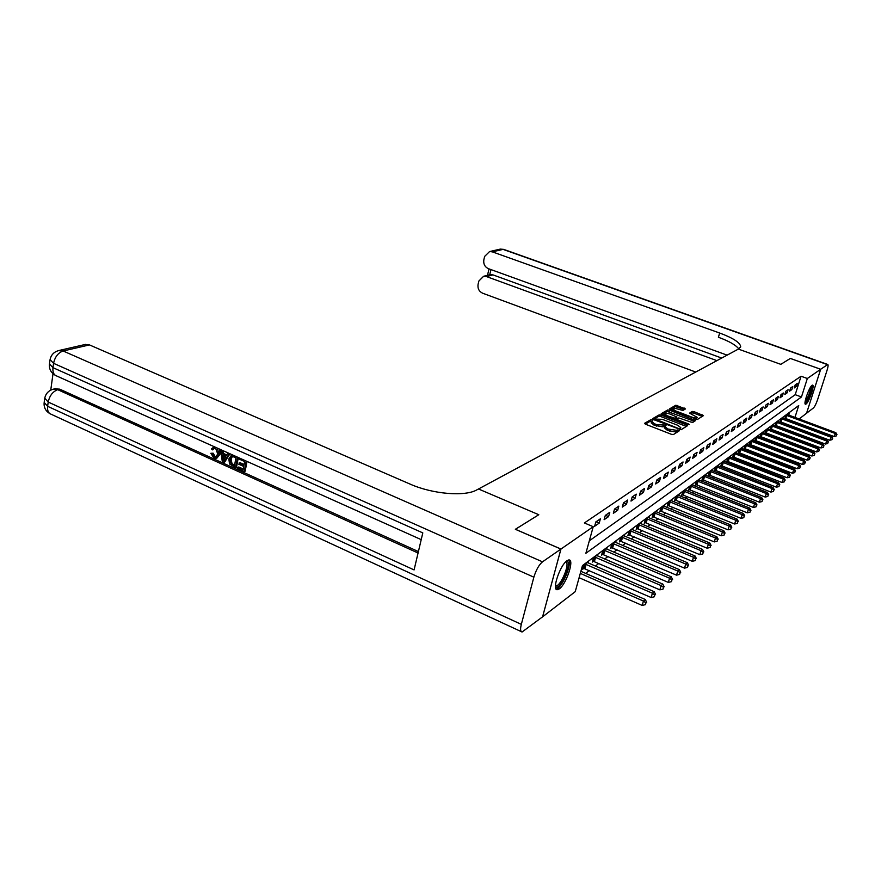 <?xml version="1.0" encoding="UTF-8"?>
<svg xmlns="http://www.w3.org/2000/svg" width="881" height="881" viewBox="0 0 881 881"><rect width="100%" height="100%" fill="white"/><g stroke="black" fill="none" stroke-linecap="round" stroke-linejoin="round"><path stroke-width="1.32" d="M652.094 419.929L650.707 419.774L644.606 423.298L645.454 424.202L671.421 434.311L673.436 434.531L679.361 430.754L667.985 429.014L664.847 426.602L666.014 425.578L665.331 425.06L656.797 424.664L654.649 423.827L651.566 421.459L652.766 420.446L652.094 419.929M651.588 421.36L650.288 421.239L645.299 424.135M678.051 431.635L676.09 432.02L676.52 430.545M664.858 426.514L662.754 426.833L663.173 425.369M806.06 404.027L805.498 404.247C803.131 404.434 809.165 386.99 812.062 385.305L812.59 385.118C814.925 385.008 808.978 402.21 806.06 404.027M559.336 588.849L557.199 589.708C551.627 590.149 560.118 565.029 567.023 560.701L569.049 559.942C574.511 559.699 566.241 584.224 559.336 588.849M685.517 408.905L675.859 405.227L669.648 408.817L670.496 409.654L697.444 419.466L703.49 415.601L694.085 411.669L692.202 411.449L689.526 413.145L697.3 417.396C696.728 418.211 694.944 418.134 691.959 417.154L675.485 410.854L672.952 408.96C673.525 408.145 675.309 408.222 678.293 409.202L682.918 410.458L685.517 408.905M790.334 358.446L780.819 364.349L790.323 358.435L820.663 369.271L806.556 413.255L799.1 419.004M515.385 529.316L538.798 514.724L478.493 488.988L738.377 349.085L780.819 364.349L738.377 349.085L740.69 346.662C740.117 342.577 733.102 338.029 719.656 333.018L492.336 251.856L489.561 251.57L484.638 256.415L483.856 259.73C483.273 263.937 484.77 266.91 488.371 268.65L727.122 355.142M515.396 529.272L560.966 549.039L593.232 526.706L585.865 553.29L801.457 396.968L807.337 378.5L820.663 369.271M589.323 540.813L795.213 394.688L801.06 376.231L584.389 522.951L593.232 526.706M801.06 376.231L807.337 378.5M661.135 415.094L659.175 414.874L652.59 418.684L653.438 419.565L681.101 429.719L687.411 425.754L686.519 424.873L661.135 415.094L660.717 416.537L658.768 416.317L653.295 419.499M661.246 413.685L667.644 409.984L669.56 410.205L695.616 420.534L692.918 422.307L690.99 422.087L678.788 417.924L676.905 419.136L677.874 419.874L688.612 424.003L689.305 424.521L687.874 424.466L661.168 413.938M594.631 526.276L599.212 523.094L600.424 518.777L595.831 521.926L594.631 526.276M604.113 519.702L608.573 516.607L609.773 512.346L605.313 515.407L604.113 519.702M613.33 513.315L617.669 510.308L618.847 506.101L614.531 509.075L613.33 513.315M622.283 507.104L626.49 504.185L627.679 500.034L623.473 502.919L622.283 507.104M630.994 501.08L635.08 498.239L636.247 494.142L632.162 496.95L630.994 501.08M639.452 495.21L643.427 492.457L644.584 488.404L640.619 491.135L639.452 495.21M647.678 489.506L651.544 486.83L652.7 482.821L648.834 485.486L647.678 489.506M655.684 483.966L659.451 481.356L660.596 477.403L656.83 479.98L655.684 483.966M663.47 478.559L667.137 476.026L668.283 472.117L664.615 474.639L663.47 478.559M671.058 473.306L674.626 470.828L675.76 466.974L672.192 469.419L671.058 473.306M678.447 468.185L681.927 465.774L683.05 461.952L679.57 464.342L678.447 468.185M685.649 463.197L689.041 460.84L690.153 457.074L686.762 459.397L685.649 463.197M692.664 458.329L695.968 456.039L697.08 452.316L693.776 454.585L692.664 458.329M699.503 453.594L702.73 451.358L703.831 447.669L700.604 449.883L699.503 453.594M706.177 448.969L709.326 446.788L710.416 443.143L707.278 445.301L706.177 448.969M712.685 444.453L715.757 442.328L716.837 438.727L713.775 440.83L712.685 444.453M719.039 440.048L722.035 437.978L723.114 434.41L720.118 436.469L719.039 440.048M725.239 435.754L728.169 433.727L729.237 430.203L726.318 432.208L725.239 435.754M731.296 431.558L734.148 429.576L735.217 426.085L732.364 428.045L731.296 431.558M737.21 427.461L739.996 425.523L741.053 422.076L738.267 423.992L737.21 427.461M742.991 423.453L745.711 421.559L746.769 418.145L744.038 420.017L742.991 423.453M748.641 419.543L751.306 417.693L752.341 414.312L749.676 416.14L748.641 419.543M754.158 415.711L756.768 413.905L757.792 410.557L755.193 412.352L754.158 415.711M759.554 411.967L762.098 410.205L763.133 406.901L760.578 408.641L759.554 411.967M764.829 408.31L767.329 406.582L768.342 403.311L765.853 405.018L764.829 408.31M769.994 404.731L772.439 403.046L773.452 399.798L771.007 401.472L769.994 404.731M775.049 401.229L777.438 399.578L778.441 396.362L776.062 398.003L775.049 401.229M779.993 397.805L782.328 396.186L783.33 393.003L780.995 394.611L779.993 397.805M784.839 394.446L787.118 392.86L788.11 389.71L785.83 391.285L784.839 394.446M789.574 391.164L791.821 389.611L792.801 386.495L790.565 388.036L789.574 391.164M794.222 387.948L796.413 386.429L797.393 383.334L795.202 384.843L794.222 387.948M578.883 578.509L579.643 577.925M585.656 573.388L589.389 570.558M595.303 566.098L598.86 563.411M604.674 559.017L608.044 556.462M613.771 552.145L616.986 549.722M622.614 545.46L625.664 543.159M631.214 538.963L634.111 536.771M639.573 532.653L642.326 530.571M647.7 526.508L650.321 524.525M655.618 520.528L658.107 518.645M663.327 514.702L665.684 512.918M670.826 509.031L673.073 507.335M678.139 503.503L680.275 501.895M685.275 498.117L687.29 496.598M692.224 492.864L694.129 491.422M698.996 487.744L700.813 486.378M705.604 482.755L707.322 481.455M712.057 477.876L713.687 476.654M718.356 473.119L719.887 471.963M724.501 468.472L725.955 467.382M730.503 463.935L731.88 462.899M736.373 459.508L737.672 458.527M742.11 455.169L743.333 454.255M747.716 450.94L748.861 450.07M753.189 446.799L754.268 445.984M758.552 442.747L759.565 441.987M763.794 438.793L764.741 438.066M768.926 434.917L769.818 434.245M773.936 431.117L774.773 430.49M778.859 427.406L779.63 426.822M783.661 423.772L784.387 423.232M787.262 419.797L787.471 419.125M788.737 415.138L789.651 412.253M588.112 562.97L588.508 561.56L583.883 564.985L582.704 569.247L583.96 568.3M597.549 555.944L597.935 554.578L593.442 557.904L592.274 562.111L593.497 561.197M606.723 549.116L607.086 547.795L602.725 551.032L601.558 555.184L602.747 554.292M615.632 542.487L615.995 541.209L611.744 544.348L610.588 548.445L611.744 547.586M624.288 536.044L624.64 534.8L620.521 537.851L619.365 541.903L620.488 541.055M630.135 530.725L693.49 557.277L695.01 555.933L632.701 529.767L633.054 528.567L629.045 531.54L627.9 535.527L629.001 534.712M638.406 524.602L701.023 550.68L702.509 549.381L640.905 523.666L641.247 522.499L637.348 525.384L636.203 529.338L637.271 528.545M646.456 518.645L708.357 544.26L709.8 543.004L648.901 517.742L649.22 516.596L645.421 519.405L644.286 523.314L645.321 522.532M654.286 512.841L715.493 538.016L716.892 536.793L656.675 511.96L656.973 510.848L653.284 513.59L652.16 517.444L653.162 516.684M664.219 506.322L664.538 505.242L660.937 507.919L659.814 511.729L660.805 510.991M671.597 500.837L671.906 499.791L668.393 502.39L667.28 506.157L668.238 505.441M678.777 495.485L679.086 494.472L675.661 497.005L674.56 500.727L675.496 500.034M685.792 490.276L686.079 489.285L682.742 491.763L681.652 495.441L682.566 494.759M692.62 485.189L692.907 484.231L689.658 486.642L688.568 490.276L689.46 489.616M699.294 480.233L699.569 479.297L696.397 481.654L695.318 485.244L696.188 484.605M705.802 475.399L706.077 474.485L702.972 476.775L701.904 480.332L702.752 479.705M712.145 470.674L712.421 469.782L709.392 472.018L708.335 475.542L709.15 474.925M718.356 466.06L718.621 465.19L715.658 467.382L714.601 470.861L715.416 470.256M724.413 461.556L724.667 460.708L721.781 462.844L720.735 466.291L721.517 465.708M730.327 457.151L730.58 456.325L727.761 458.417L726.726 461.82L727.486 461.248M736.12 452.845L736.362 452.041L733.609 454.089L732.574 457.459L733.322 456.898M741.769 448.638L742.011 447.856L739.313 449.85L738.289 453.197L739.027 452.647M747.297 444.531L747.54 443.76L744.908 445.72L743.883 449.024L744.599 448.484M752.715 440.511L752.947 439.762L750.359 441.667L749.346 444.949L750.05 444.42M758.001 436.58L758.233 435.842L755.711 437.714L754.698 440.952L755.391 440.445M763.177 432.736L760.931 433.848L759.929 437.053L760.6 436.547M768.243 428.97L766.052 430.06L765.049 433.232L765.71 432.747M773.21 425.281L771.051 426.349L770.071 429.499L770.71 429.014M778.066 421.669L775.952 422.715L774.972 425.831L775.61 425.358M782.824 418.134L780.753 419.158L780.401 421.79M787.482 414.665L785.456 415.678L785.092 418.288M542.586 616.799L560.966 549.039M795.213 422.01L794.541 422.517M794.937 417.451L798.726 405.535L582.462 565.58L575.238 591.658L542.619 616.81M793.451 422.109L793.671 421.437M795.213 394.688L801.457 396.968M599.212 523.094L596.074 521.761M608.573 516.607L605.467 515.308M617.669 510.308L614.597 509.031M626.49 504.185L623.473 502.941M635.08 498.239L632.14 497.027M643.427 492.457L640.575 491.29M651.544 486.83L648.768 485.706M659.451 481.356L656.752 480.266M667.137 476.026L664.516 474.969M674.626 470.828L672.082 469.815M681.927 465.774L679.449 464.783M689.041 460.84L686.618 459.893M695.968 456.039L693.622 455.114M702.73 451.358L700.439 450.455M709.326 446.788L707.091 445.918M715.757 442.328L713.577 441.48M722.035 437.978L719.909 437.152M728.169 433.727L726.098 432.934M734.148 429.576L732.133 428.805M739.996 425.523L738.025 424.774M745.711 421.559L743.795 420.832M751.306 417.693L749.423 416.988M756.768 413.905L754.929 413.222M762.098 410.205L760.303 409.533M767.329 406.582L765.567 405.932M772.439 403.046L770.721 402.408M777.438 399.578L775.765 398.961M782.328 396.186L780.687 395.58M787.118 392.86L785.522 392.276M791.821 389.611L790.246 389.039M796.413 386.429L794.871 385.867M651.191 422.77L654.231 425.303L654.649 423.827M662.754 426.833L654.231 425.303M664.472 427.902L667.556 430.49L667.985 429.014M676.09 432.02L667.556 430.49M686.343 426.437L660.717 416.537M655.189 419.092L678.304 428.419L679.68 428.573L680.782 427.637L677.632 425.237L662.303 419.323L655.189 419.092M680.727 427.814L679.78 429.708M661.95 414.477L667.236 411.405L667.644 409.984M694.448 421.338L667.236 411.405M670.122 414.07C667.093 413.079 665.276 413.002 664.67 413.85L667.236 415.777L675.033 418.244L676.916 417.043L670.122 414.07M676.476 418.365L674.945 419.488M695.902 419.367L697.256 417.528M702.333 416.394L693.666 413.079L691.783 412.87L690.297 413.773M684.427 409.566L675.452 406.637L670.353 409.599M579.103 577.694L642.172 605.423L643.449 601.073L645.266 599.476L580.876 571.295M580.304 573.388L643.449 601.073L645.938 602.912L645.421 604.663L645.938 602.912M645.266 599.476L646.665 602.274M645.421 604.663L642.172 605.423M583.035 568.069L651.147 597.516L652.414 593.221L654.176 591.68L587.264 562.485M585.149 564.06L652.414 593.221L654.858 595.049L654.352 596.767L654.858 595.049M654.176 591.68L655.563 594.422M654.352 596.767L651.147 597.516M592.594 560.966L659.858 589.841L661.124 585.601L662.831 584.103L596.723 555.482M594.664 557.001L661.124 585.601L663.525 587.407L663.019 589.103L663.525 587.407M662.831 584.103L664.208 586.801M663.019 589.103L659.858 589.841M601.877 554.072L668.316 582.396L669.571 578.211L671.223 576.758L605.919 548.676M603.914 550.151L669.571 578.211L671.928 579.995L671.432 581.669L671.928 579.995M671.223 576.758L672.588 579.412M671.432 581.669L668.316 582.396M610.896 547.365L676.531 575.161L677.775 571.031L679.383 569.622L614.85 542.057M612.901 543.489L677.775 571.031L680.099 572.793L679.592 574.445L680.099 572.793M679.383 569.622L680.738 572.221M679.592 574.445L676.531 575.161M566.175 561.384L567.463 561.56C571.89 564.247 560.019 590.402 555.966 586.856L555.448 586.217M556.054 585.711L555.459 585.458L556.054 585.711C560.437 586.647 569.974 564.325 566.142 562.111L565.657 561.891M556.043 588.971C561.461 589.279 572.474 563.73 568.575 559.964M811.269 386.109C811.808 389.006 810.388 393.796 806.996 400.47L805.036 402.606M805.146 401.538L806.467 399.798C809.143 394.71 810.542 390.437 810.652 386.99M805.069 403.641L806.842 401.373C810.256 394.842 811.974 389.501 811.996 385.349M214.535 448.143L212.596 449.872L211.363 448.936L214.292 446.733M219.325 449.002L220.041 454.2L217.023 458.032M217.354 448.11L219.072 454.552L216.286 458.307L213.841 457.977L210.834 453.297L213.169 453.208L215.096 456.424L216.407 456.71M229.952 453.759L224.765 461.974L223.796 462.338L222.32 461.666L220.58 449.563M223.047 450.665L223.389 453.418L226.758 454.926M247.01 461.424L245.171 471.203L244.213 471.577L237.584 468.582L237.815 467.359L238.773 466.985L243.255 469M237.815 467.359L243.112 469.749L243.729 466.478L238.784 464.243L239.973 462.646L244.103 464.507M53.014 373.72L50.746 390.129M54.622 388.84L59.732 389.149L57.728 389.677L418.068 553.015M418.409 551.572L59.732 389.149M231.956 454.882L232.837 455.059M238.333 457.525L236.504 467.282L235.546 467.657L229.512 463.935L228.851 458.946L231.549 455.036M560.922 549.072L515.352 529.294L538.798 514.724L478.493 488.988L476.841 489.88C465.08 496.807 432.549 494.142 410.106 484.098L89.466 344.911L63.146 350.99L542.498 561.825L560.922 549.072L542.575 616.843L522.07 631.996C520.407 631.644 520.153 629.1 521.321 624.365L533.864 577.176L53.576 363.324L52.97 367.663L422.803 532.895L414.081 569.919L48.213 402.055L47.629 406.317L521.321 624.365M542.498 561.825C538.941 564.853 536.066 569.974 533.864 577.176M84.653 344.603L89.466 344.911M239.015 463.021L243.96 465.245L244.654 461.556L239.103 459.067L239.313 457.966M246.195 461.06L244.213 471.577M237.507 457.151L235.546 467.657M235.976 457.657L232.077 456.391L230.161 459.563L231.053 464.056L234.456 465.829L235.976 457.657M232.43 456.358L231.13 459.199L232.022 463.692L234.588 465.091M230.161 459.563L231.13 459.199M231.053 464.056L232.022 463.692M232.562 464.981L233.52 464.606M221.968 450.18L222.419 453.77L226.384 455.554L227.981 452.878M229.368 453.506L223.796 462.338M224.27 459.111L225.767 456.6L222.585 455.18L223.278 460.785L224.27 459.111M222.419 453.77L223.389 453.418M223.664 455.664L224.115 459.32M210.834 453.297L212.189 453.572L214.116 456.787L215.691 457.03L217.761 453.979L215.669 448.385L214.27 448.176L212.596 449.872M214.116 456.787L215.096 456.424M212.189 453.572L213.169 453.208M219.072 454.552L220.041 454.2M820.685 369.26L806.556 413.244L813.449 407.947C814.782 406.604 816.18 403.784 817.656 399.489L827.05 370.328C828.14 366.804 828.382 364.855 827.766 364.481L820.685 369.26L790.334 358.424M716.925 360.637L486.488 276.579L483.57 276.304L478.857 281.039L478.086 284.31C477.502 288.472 479 291.424 482.568 293.186L695.726 372.046M490.948 269.586L489.737 274.674L492.964 274.883L486.488 276.579M721.715 358.06L492.964 274.883M738.741 348.887C735.943 345.088 729.16 341.211 718.411 337.258L719.656 333.018M619.662 540.846L684.504 568.135L685.748 564.049L687.312 562.684L623.528 535.626M621.645 537.025L685.748 564.049L688.028 565.789L687.532 567.419L688.028 565.789M687.312 562.684L688.656 565.239M687.532 567.419L684.504 568.135M628.197 534.514L692.268 561.307L693.49 557.277L695.748 558.995L695.252 560.602L695.748 558.995M632.701 529.767L631.974 529.371M695.01 555.933L696.353 558.455M695.252 560.602L692.268 561.307M636.489 528.347L699.811 554.656L701.023 550.68L703.247 552.376L702.752 553.973L703.247 552.376M640.905 523.666L640.19 523.281M702.509 549.381L703.831 551.858M702.752 553.973L699.811 554.656M644.573 522.345L707.146 548.202L708.357 544.26L710.538 545.945L710.053 547.508L710.538 545.945M648.901 517.742L648.196 517.356M709.8 543.004L711.11 545.438M710.053 547.508L707.146 548.202M652.425 516.497L714.293 541.903L715.493 538.016L717.641 539.679L717.156 541.231L717.641 539.679M656.675 511.96L655.982 511.586M716.892 536.793L718.202 539.183M717.156 541.231L714.293 541.903M660.089 510.815L721.242 535.78L722.431 531.937L723.797 530.747L663.569 505.969M661.917 507.192L722.431 531.937L724.545 533.578L724.072 535.119L724.545 533.578M723.797 530.747L725.096 533.104M724.072 535.119L721.242 535.78M667.545 505.265L728.014 529.822L729.193 526.023L730.525 524.856L670.959 500.496M669.351 501.685L729.193 526.023L731.285 527.642L730.812 529.162L731.285 527.642M730.525 524.856L731.814 527.179M730.812 529.162L728.014 529.822M674.813 499.868L734.611 524.008L735.778 520.253L737.078 519.118L678.161 495.155M676.597 496.322L735.778 520.253L737.838 521.86L737.364 523.358L737.838 521.86M737.078 519.118L738.355 521.409M737.364 523.358L734.611 524.008M681.905 494.593L741.042 518.347L742.198 514.636L743.465 513.535L685.187 489.957M683.656 491.091L742.198 514.636L744.225 516.222L743.762 517.709L744.225 516.222M743.465 513.535L744.731 515.781M743.762 517.709L741.042 518.347M688.821 489.462L747.308 512.83L748.465 509.163L749.698 508.084L692.037 484.88M690.539 485.982L748.465 509.163L750.458 510.727L749.995 512.191L750.458 510.727M749.698 508.084L750.953 510.297M749.995 512.191L747.308 512.83M695.561 484.44L753.42 507.445L754.565 503.822L755.766 502.765L698.71 479.936M697.256 481.004L754.565 503.822L756.537 505.375L756.074 506.817L756.537 505.375M755.766 502.765L757.01 504.945M756.074 506.817L753.42 507.445M702.135 479.55L759.378 502.192L760.512 498.613L761.691 497.578L705.24 475.101M703.82 476.147L760.512 498.613L762.461 500.144L761.999 501.575L762.461 500.144M761.691 497.578L762.924 499.736M761.999 501.575L759.378 502.192M708.566 474.782L765.204 497.071L766.327 493.525L767.472 492.523L711.606 470.388M710.218 471.412L766.327 493.525L768.243 495.045L767.792 496.466L768.243 495.045M767.472 492.523L768.695 494.637M767.792 496.466L765.204 497.071M714.832 470.113L770.875 492.072L771.998 488.559L773.111 487.578L717.817 465.785M716.462 466.787L771.998 488.559L773.881 490.067L773.441 491.466L773.881 490.067M773.111 487.578L774.333 489.671M773.441 491.466L770.875 492.072M720.955 465.564L776.425 487.193L777.527 483.713L778.617 482.766L723.896 461.281M722.563 462.261L777.527 483.713L779.399 485.2L778.947 486.598L779.399 485.2M778.617 482.766L779.828 484.825M778.947 486.598L776.425 487.193M726.935 461.115L781.832 482.425L784.002 478.053L729.82 456.887M728.532 457.845L782.934 478.989L784.773 480.453L784.332 481.83L784.773 480.453M784.002 478.053L785.202 480.079M784.332 481.83L781.832 482.425M732.783 456.765L787.129 477.766L789.255 473.449L735.624 452.592M734.358 453.528L788.22 474.363L790.037 475.817L789.596 477.183L790.037 475.817M789.255 473.449L790.455 475.454M789.596 477.183L787.129 477.766M738.498 452.515L792.294 473.218L794.398 468.956L741.284 448.396M740.051 449.31L793.374 469.848L795.169 471.291L794.739 472.634L795.169 471.291M794.398 468.956L795.576 470.928M794.739 472.634L792.294 473.218M744.093 448.363L797.349 468.769L799.419 464.562L746.824 444.288M745.623 445.191L798.417 465.432L800.19 466.864L799.761 468.196L800.19 466.864M799.419 464.562L800.587 466.512M799.761 468.196L797.349 468.769M749.555 444.299L802.283 464.419L804.32 460.267L752.242 440.28M751.064 441.15L803.351 461.115L805.102 462.536L804.672 463.846L805.102 462.536M804.32 460.267L805.487 462.195M804.672 463.846L802.283 464.419M754.896 440.324L807.117 460.157L809.121 456.061L757.55 436.348M756.394 437.207L808.174 456.898L809.903 458.296L809.474 459.607L809.903 458.296M809.121 456.061L810.278 457.966M809.474 459.607L807.117 460.157M760.127 436.425L811.842 456.006L813.824 451.953L762.737 432.505M761.602 433.342L812.888 452.768L814.595 454.156L814.176 455.444L814.595 454.156M813.824 451.953L814.969 453.825M814.176 455.444L811.842 456.006M765.248 432.626L816.456 451.931L818.416 447.933L767.814 428.75M766.701 429.565L817.502 448.726L819.187 450.103L818.768 451.38L819.187 450.103M818.416 447.933L819.55 449.784M818.768 451.38L816.456 451.931M770.258 428.893L820.982 447.944L822.909 444.002L772.78 425.071M771.701 425.864L822.017 444.773L823.691 446.138L823.272 447.405L823.691 446.138M822.909 444.002L824.043 445.83M823.272 447.405L820.982 447.944M775.159 425.248L825.409 444.046L827.314 440.148L777.648 421.459M776.59 422.252L826.444 440.907L828.085 442.262L827.677 443.517L828.085 442.262M827.314 440.148L828.437 441.954M827.677 443.517L825.409 444.046M779.96 421.68L829.748 440.236L831.62 436.37L782.416 417.935M781.37 418.706L830.772 437.119L832.402 438.452L831.983 439.696L832.402 438.452M831.62 436.37L832.732 438.154M831.983 439.696L829.748 440.236M784.674 418.178L833.988 436.491L835.838 432.681L787.085 414.477M786.061 415.226L835.001 433.408L836.62 434.74L836.212 435.963L836.62 434.74M835.838 432.681L836.95 434.443M836.212 435.963L833.988 436.491M650.288 421.239L650.707 419.774M676.85 431.547L677.269 430.071M663.514 426.371L663.944 424.906M656.378 426.14L656.797 424.664M669.714 431.327L670.144 429.851M686.101 426.327L686.519 424.873M658.768 416.317L659.175 414.874M654.891 420.127L655.134 419.279M655.585 420.391L655.783 419.708M678.095 429.113L678.304 428.419M679.383 429.598L679.68 428.573M680.044 429.543L680.473 428.078M669.153 411.625L669.56 410.205M694.217 421.239L694.635 419.808M676.663 420.149L676.927 419.257M677.676 420.534L677.874 419.874M688.424 424.62L688.612 424.003M667.038 416.438L667.236 415.777M672.897 418.695L673.084 418.023M674.703 419.389L675.033 418.244M676.41 418.607L676.817 417.176M675.298 411.504L675.485 410.854M691.761 417.803L691.959 417.154M691.783 412.87L692.202 411.449M693.666 413.079L694.085 411.669M702.102 416.295L702.52 414.885M675.452 406.637L675.859 405.227M677.335 406.857L677.742 405.447M684.251 409.489L684.658 408.079M584.224 568.366L585.402 564.126M584.907 568.608L586.096 564.358M593.75 561.263L594.917 557.067M594.433 561.494L595.6 557.299M603 554.358L604.168 550.218M603.672 554.578L604.84 550.438M611.987 547.641L613.154 543.555M612.658 547.872L613.815 543.775M55.789 388.543L53.785 389.061C48.785 390.338 45.779 393.389 44.755 398.212L48.213 402.055C49.578 395.701 52.75 391.582 57.728 389.677L52.695 389.336M521.266 631.622L51.318 414.323C48.422 413.354 47.189 410.678 47.629 406.317L44.171 402.452L44.689 398.697M85.754 344.35L59.401 350.407C54.237 351.596 51.12 354.669 50.063 359.624L53.576 363.324C54.952 356.871 58.146 352.763 63.146 350.99L58.355 350.638M421.217 539.635L56.836 376.044C53.807 375.009 52.53 372.211 52.97 367.663L49.468 363.952L49.997 360.087M222.981 458.373L223.95 458.01M827.402 364.602L503.04 249.378L492.336 251.856M499.461 249.29L503.855 249.433M620.731 541.121L621.887 537.08M621.391 541.341L622.537 537.3M629.232 534.778L630.378 530.791M629.882 534.987L631.027 531.001M637.503 528.6L638.637 524.658M638.141 528.82L639.287 524.878M645.553 522.598L646.687 518.7M646.191 522.807L647.315 518.909M653.394 516.751L654.517 512.896M654.021 516.949L655.145 513.105M661.025 511.046L662.138 507.247M661.642 511.255L662.754 507.445M668.47 505.496L669.571 501.741M669.075 505.705L670.177 501.939M675.716 500.089L676.817 496.377M676.311 500.287L677.412 496.576M682.775 494.814L683.876 491.146M683.381 495.012L684.471 491.334M689.669 489.671L690.759 486.037M690.264 489.869L691.343 486.235M696.397 484.66L697.477 481.059M696.981 484.847L698.049 481.246M702.961 479.76L704.029 476.203M703.534 479.947L704.602 476.39M709.359 474.98L710.427 471.467M709.932 475.167L710.989 471.643M715.614 470.311L716.671 466.831M716.176 470.498L717.233 467.018M721.726 465.752L722.772 462.316M722.277 465.939L723.323 462.492M727.695 461.303L728.73 457.9M728.246 461.479L729.281 458.076M733.521 456.953L734.556 453.583M734.06 457.129L735.095 453.748M739.225 452.702L740.249 449.365M739.765 452.867L740.789 449.53M744.797 448.539L745.811 445.235M745.326 448.704L746.35 445.401M750.249 444.476L751.251 441.205M750.766 444.641L751.779 441.37M755.579 440.489L756.581 437.251M756.096 440.654L757.098 437.416M760.788 436.602L761.79 433.397M761.305 436.767L762.307 433.562M765.897 432.791L766.888 429.62M766.404 432.945L767.406 429.774M770.897 429.058L771.877 425.919M771.404 429.223L772.384 426.074M775.787 425.413L776.767 422.296M776.293 425.567L777.273 422.451M780.577 421.834L781.557 418.75M781.073 421.988L782.053 418.904M785.279 418.332L786.237 415.27M785.764 418.486L786.733 415.425M557.199 589.708L556.329 589.323M651.147 422.924L651.566 421.459M664.417 428.067L664.847 426.602M654.858 420.105L655.112 419.191M676.619 420.127L676.905 419.136M664.263 415.281L664.67 413.85M676.498 418.475L676.905 417.087M672.533 410.381L672.952 408.96M44.105 402.958C43.83 407.573 45.735 411.13 49.832 413.63M49.402 364.426C49.116 369.194 51.109 372.839 55.393 375.383M740.447 347.466L740.69 346.662M490.067 274.608L483.57 276.304M827.766 364.481L503.69 249.378L500.298 249.103L489.561 251.57M489.021 268.881L487.501 275.268"/></g></svg>
